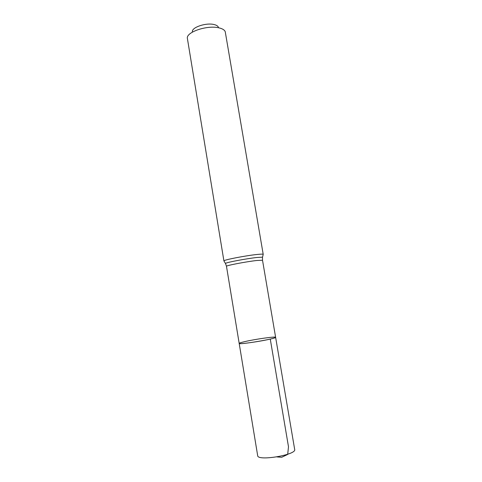 <?xml version="1.0" encoding="UTF-8"?>
<svg xmlns="http://www.w3.org/2000/svg" width="482" height="482" viewBox="0 0 482 482"><rect width="100%" height="100%" fill="white"/><g stroke="black" fill="none" stroke-linecap="round" stroke-linejoin="round"><path stroke-width="0.72" d="M270.269 339.075C273.824 338.237 275.608 337.653 275.62 337.322C276.981 338.623 238.325 345.094 239.186 343.419C238.476 344.534 259.72 341.587 270.269 339.075L288.489 446.772L287.682 454.442L281.717 457.279L276.909 456.918M218.388 27.203C217.834 25.956 216.334 25.052 213.888 24.504C206.073 22.57 192.077 27.215 192.336 31.559M223.913 260.937C222.798 260.069 245.531 255.623 257.159 254.472C261.063 254.068 263.076 254.032 263.208 254.357L225.233 31.679C224.485 29.89 222.329 28.601 218.774 27.811C207.381 25.016 186.763 31.842 187.317 38.024L223.913 260.937L225.648 263.775M245.043 341.557C255.629 339.093 275.969 336.255 275.62 337.322L294.683 449.477C296.755 454.851 257.466 461.425 257.677 455.671L239.186 343.419C239.253 343.057 241.205 342.437 245.043 341.557M262.491 257.605L262.521 260.262L256.972 260.473C246.32 261.63 225.492 265.624 226.48 266.293L239.186 343.419M263.208 254.357L262.545 257.165L257.063 257.472C246.959 258.527 227.112 262.244 225.456 263.371L226.48 266.293M262.521 260.262L275.62 337.322"/></g></svg>
